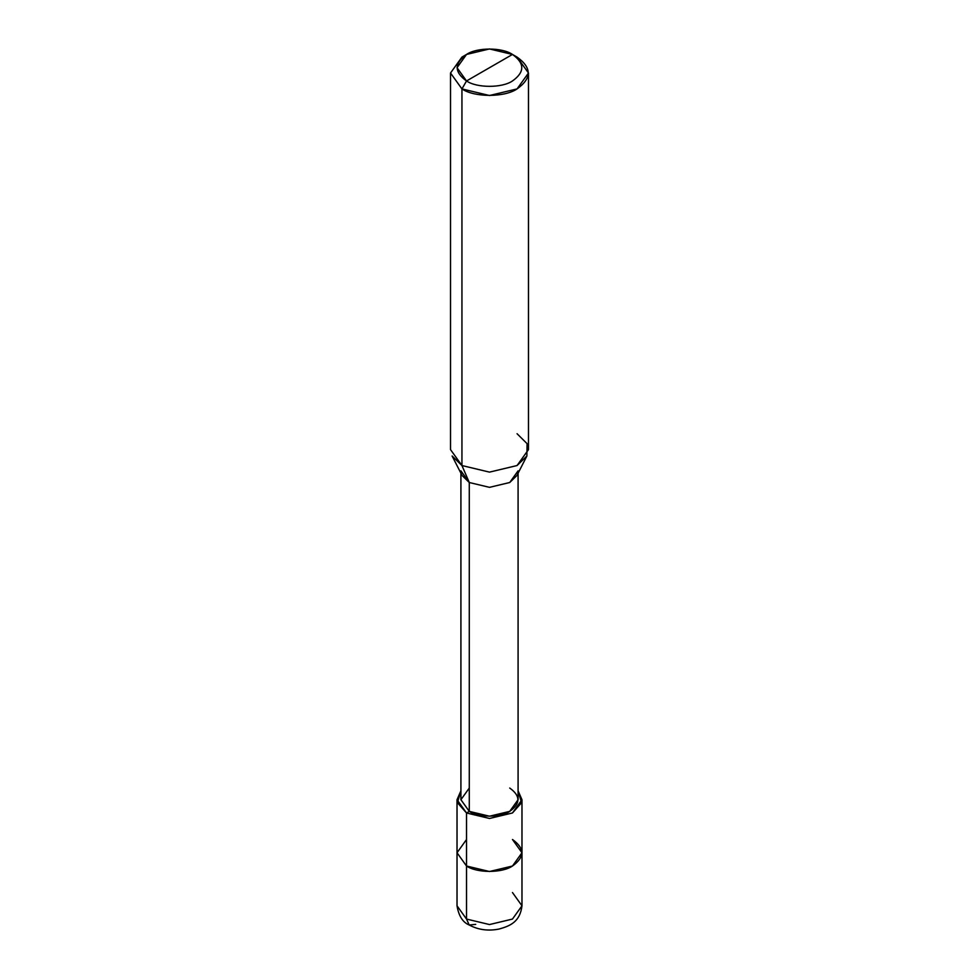 <?xml version="1.0" encoding="UTF-8"?>
<svg xmlns="http://www.w3.org/2000/svg" width="979" height="979" viewBox="0 0 979 979"><rect width="100%" height="100%" fill="white"/><g stroke="black" fill="none" stroke-linecap="round" stroke-linejoin="round"><path stroke-width="1.47" d="M521.978 905.808L521.978 852.758L512.47 866.023L489.5 871.518L466.53 866.023L466.53 812.974L457.438 802.731L460.913 790.812L457.022 799.721L457.022 852.758L466.53 866.023L489.5 871.518L512.47 866.023L521.978 852.758L512.47 839.505C524.854 848.34 524.854 857.176 512.47 866.023C502.129 873.17 476.871 873.17 466.53 866.023L466.53 919.061L466.53 866.023L457.022 852.758L457.022 905.808L466.53 919.061L457.022 905.808C458.723 915.989 462.798 922.389 469.222 925.008C478.29 929.866 488.252 931.213 499.131 929.034C510.402 925.889 520.02 921.741 521.978 905.808L512.47 919.061L489.5 924.555L466.53 919.061L469.222 925.008L466.53 919.061L489.5 924.555L512.47 919.061L521.978 905.808L512.47 892.542M469.222 925.008L475.721 924.372M457.022 799.721L466.53 812.974L489.5 818.468L512.47 812.974L521.978 799.721L518.087 790.812L521.562 802.731L512.47 812.974L489.5 818.468L466.53 812.974L466.53 866.023L457.022 852.758L466.53 839.505L457.022 852.758L466.53 866.023C476.871 873.17 502.129 873.17 512.47 866.023C524.854 857.176 524.854 848.34 512.47 839.505M466.53 80.963C454.146 72.128 454.146 63.28 466.53 54.445C476.871 47.286 502.129 47.286 512.47 54.445L466.53 80.963C476.871 88.122 502.129 88.122 512.47 80.963C524.854 72.128 524.854 63.28 512.47 54.445L517.059 57.1C531.927 67.698 531.927 78.308 517.059 88.918C504.662 97.508 474.338 97.508 461.941 88.918L489.5 95.514L517.059 88.918L528.476 73.009L517.059 57.1L512.47 54.445C524.854 63.28 524.854 72.128 512.47 80.963C502.129 88.122 476.871 88.122 466.53 80.963L512.47 54.445L489.5 48.95L466.53 54.445L457.022 67.698L466.53 80.963L461.941 88.918L466.53 80.963M518.087 473.224L518.087 799.721L509.716 811.383L489.5 816.217L469.284 811.383L466.53 812.974L469.284 811.383C478.388 817.685 500.612 817.685 509.716 811.383C520.62 803.6 520.62 795.829 509.716 788.046M469.284 788.046L460.913 799.721L469.284 811.383L469.284 482.512L489.5 487.346L509.716 482.512L518.087 470.838M526.886 455.994L516.912 475.513L509.716 482.512L489.5 487.346L469.284 482.512L461.941 465.539L489.5 472.123L517.059 465.539L526.886 455.994L527.081 443.658L517.059 433.709M528.476 73.009L528.476 449.618L517.059 465.539L489.5 472.123L461.941 465.539L461.941 88.918L461.941 465.539L469.284 482.512L469.284 811.383L460.913 799.721L460.913 473.224M460.913 470.838L469.284 482.512L462.088 475.513L452.114 455.994L461.941 465.539L450.524 449.618L450.524 73.009L461.941 88.918L450.524 73.009L461.941 57.1L450.524 73.009M521.978 852.758L521.978 799.721M461.941 57.1L466.53 54.445"/></g></svg>
